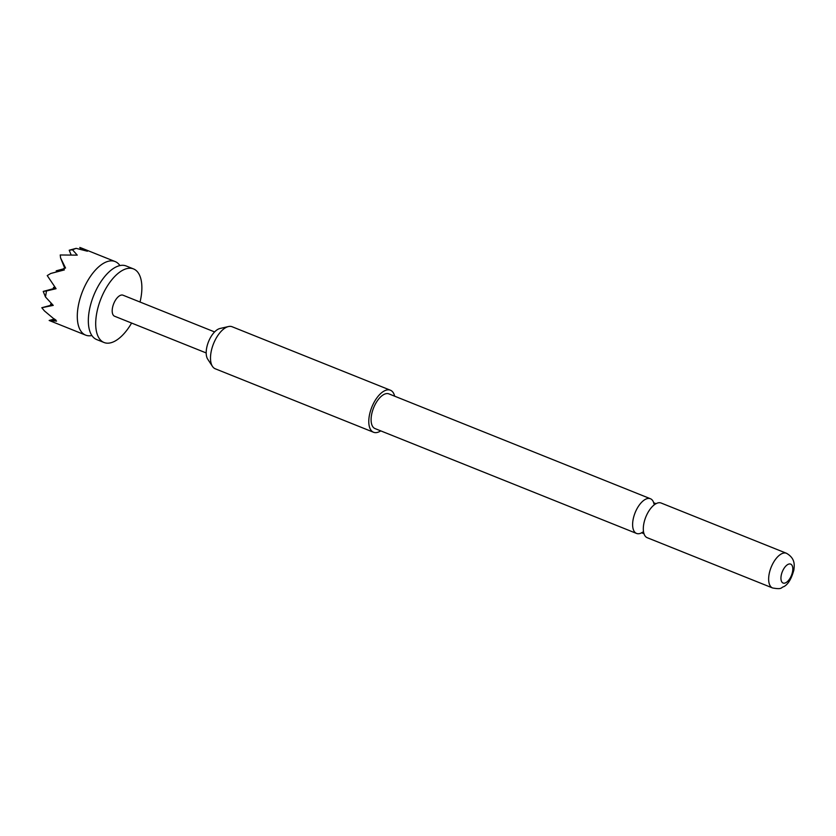<?xml version="1.0" encoding="UTF-8"?>
<svg xmlns="http://www.w3.org/2000/svg" width="836" height="836" viewBox="0 0 836 836"><rect width="100%" height="100%" fill="white"/><g stroke="black" fill="none" stroke-linecap="round" stroke-linejoin="round"><path stroke-width="1.25" d="M653.742 502.864A18.685 9.029 111.8 0 0 650.45 498.747A18.685 9.029 111.8 0 0 633.009 520.128A18.685 9.029 111.8 0 0 636.541 533.431A18.685 9.029 111.8 0 0 641.776 532.72M140.03 302.036A39.637 19.144 111.8 0 0 141.044 297.135A39.637 19.144 111.8 0 0 133.541 268.931L126.173 265.973A39.637 19.144 111.8 0 0 117.5 266.329A39.637 19.144 111.8 0 0 89.17 311.337A39.637 19.144 111.8 0 0 90.643 333.303A39.637 19.144 111.8 0 0 96.673 339.552L104.04 342.499A39.637 19.144 111.8 0 0 131.607 323.051M380.767 430.874A22.645 10.941 -68.2 0 1 378.447 432.076A22.645 10.941 -68.2 0 1 373.546 432.254L215.27 368.791A22.645 10.941 -68.2 0 1 212.469 366.398L207.704 359.146A17.42 8.412 -68.2 0 1 206.555 348.591A17.42 8.412 -68.2 0 1 219.993 328.496L228.447 326.552A22.645 10.941 -68.2 0 1 232.126 326.751L390.402 390.213A22.645 10.941 -68.2 0 1 394.665 396.191M212.469 366.398A22.645 10.941 -68.2 0 1 210.975 352.677A22.645 10.941 -68.2 0 1 227.225 326.928A22.645 10.941 -68.2 0 1 228.447 326.552M373.546 432.254A22.645 10.941 -68.2 0 1 370.275 411.657A22.645 10.941 -68.2 0 1 385.5 390.391A22.645 10.941 -68.2 0 1 390.402 390.213M772.579 587.969L647.242 537.715A18.685 9.029 -68.2 0 1 643.657 532.511A18.685 9.029 -68.2 0 1 643.699 524.412A18.685 9.029 -68.2 0 1 654.954 504.327A18.685 9.029 -68.2 0 1 661.14 503.032L786.488 553.286A18.685 9.029 -68.2 0 0 769.036 574.666A18.685 9.029 -68.2 0 0 772.579 587.969C782.663 589.767 780.74 587.436 783.823 586.653C788.076 584.437 791.42 578.899 793.866 570.058C794.336 565.7 795.673 558.542 786.488 553.286M781.158 575.774A10.189 4.922 111.8 0 0 785.297 582.953A10.189 4.922 111.8 0 0 792.601 571.364A10.189 4.922 111.8 0 0 788.463 564.195A10.189 4.922 111.8 0 0 781.158 575.774M636.541 533.431L375.019 428.575A18.685 9.029 -68.2 0 1 371.487 415.273A18.685 9.029 -68.2 0 1 388.928 393.892L650.45 498.747M119.924 265.587A39.637 19.144 111.8 0 0 115.128 261.553A39.637 19.144 111.8 0 0 78.124 306.906A39.637 19.144 111.8 0 0 85.638 335.121A39.637 19.144 111.8 0 0 91.887 335.518M85.638 335.121L49.157 320.47L56.576 321.118L44.423 310.908L41.8 307.721L53.243 305.38L45.478 296.968L46.492 290.959L56.064 288.702L47.234 275.577L50.756 273.476L64.351 269.923L63.755 268.481L65.553 268.022L60.568 257.916L60.234 254.98L77.246 255.137L72.481 249.776L76.149 248.355L87.414 251.218L79.838 247.425L80.643 249.4M133.541 268.931A39.637 19.144 111.8 0 0 96.527 314.294A39.637 19.144 111.8 0 0 104.04 342.499M214.612 331.934L123.007 295.202A11.328 5.476 111.8 0 0 112.432 308.16A11.328 5.476 111.8 0 0 114.574 316.227L206.189 352.949M45.478 296.968L43.221 291.419L46.492 290.959M55.615 288.075L43.221 291.419M64.309 269.819L50.756 273.476M63.87 268.764L56.221 270.822L64.267 269.704M64.748 268.22L60.568 257.916M49.982 320.533L55.625 319.749M54.601 319.007L49.157 320.47M55.782 319.864L55.03 320.063M51.006 305.234L50.578 304.168L51.916 303.99M52.678 304.785L41.8 307.721M76.149 248.355L69.21 250.225L72.481 249.776M51.78 303.844L50.578 304.168M53.828 288.556L53.399 287.5L55.03 287.27M71.091 254.855L69.21 250.225M56.649 271.888L56.221 270.822M54.904 287.093L53.399 287.5M642.727 532.135L641.578 532.751L644.065 533.744M654.034 503.951L653.627 502.718L656.103 503.711M80.967 247.853L115.128 261.553"/></g></svg>
